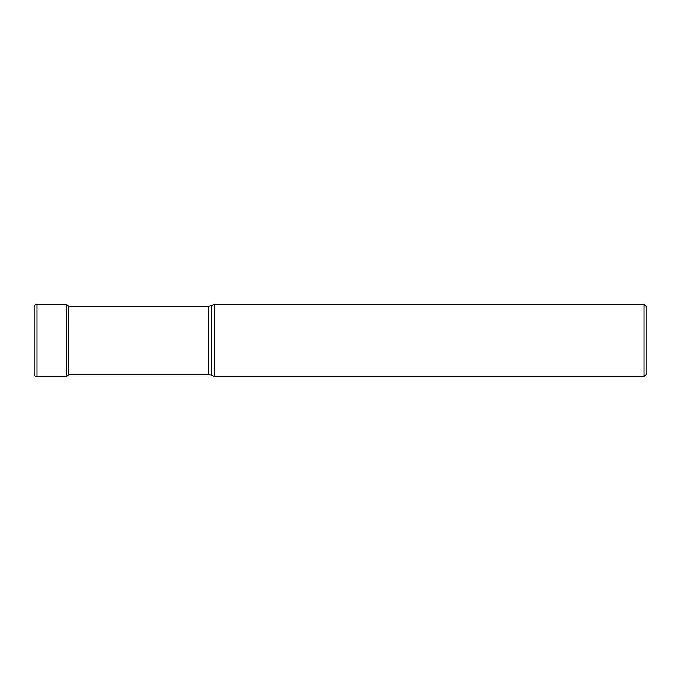 <?xml version="1.0" encoding="UTF-8"?>
<svg xmlns="http://www.w3.org/2000/svg" width="681" height="681" viewBox="0 0 681 681"><rect width="100%" height="100%" fill="white"/><g stroke="black" fill="none" stroke-linecap="round" stroke-linejoin="round"><path stroke-width="1.02" d="M34.05 340.5L34.05 373.716C35.574 377.793 36.016 375.912 36.885 376.55L36.885 304.45C36.016 305.088 35.574 303.207 34.05 307.284L34.05 340.5M211.195 305.905L211.195 375.095L214.311 376.55L214.311 304.45L208.795 306.433L208.795 374.567L68.245 374.567M644.115 376.55L646.95 373.716L646.95 307.284L644.115 304.45L644.115 376.55L214.311 376.55M68.466 307.174L68.245 375.146L66.568 376.55L36.885 376.55M68.245 305.854L66.568 304.45L66.568 376.55M66.568 304.45L36.885 304.45M211.195 375.095L208.795 374.567M644.115 304.45L214.311 304.45M208.795 306.433L68.245 306.433"/></g></svg>
